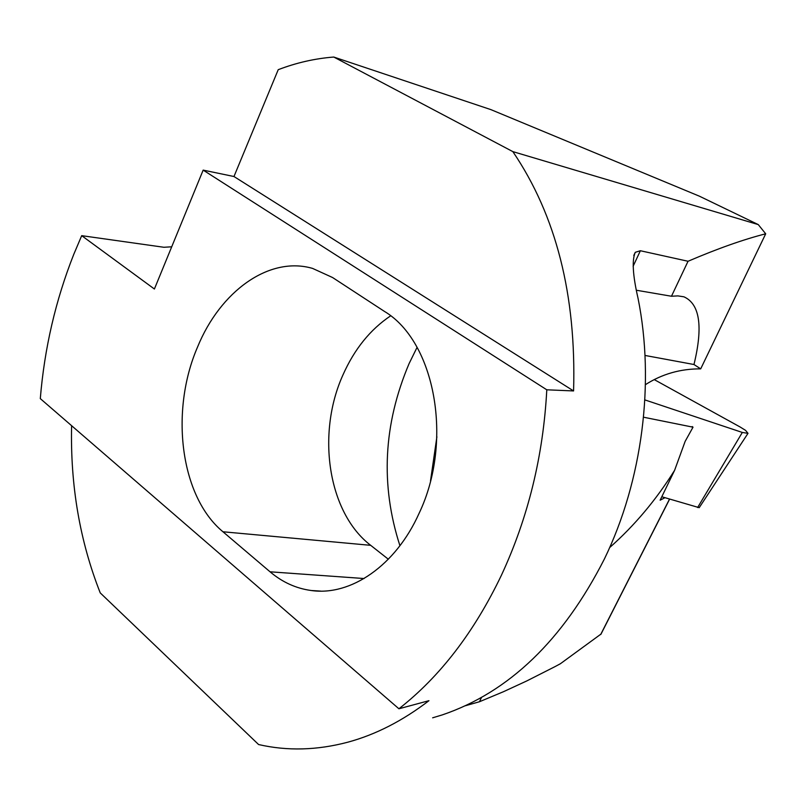 <?xml version="1.0" encoding="UTF-8"?>
<svg xmlns="http://www.w3.org/2000/svg" width="806" height="806" viewBox="0 0 806 806"><rect width="100%" height="100%" fill="white"/><g stroke="black" fill="none" stroke-linecap="round" stroke-linejoin="round"><path stroke-width="1.21" d="M644.85 399.897L742.316 432.449L748.008 433.346L745.56 430.364L740.079 426.968L654.23 379.596M748.008 433.346L699.205 507.679L661.807 496.758M417.065 347.356L409.065 363.667C383.364 424.389 380.321 485.071 399.927 545.733M197.52 347.104C220.179 291.409 269.063 255.754 312.587 268.408L332.586 277.536L384.452 311.418C434.938 341.452 453.718 440.882 419.11 513.291C395.706 565.681 350.67 596.289 311.176 590.506C296.034 588.44 282.332 582.204 270.06 571.807L222.96 531.769C180.262 496.536 169.754 411.292 197.52 347.104M388.341 559.233L370.689 545.33C327.951 512.687 316.264 433.799 342.983 374.871C354.398 349.159 370.276 329.493 390.618 315.851M81.698 235.664L73.789 254.303C55.614 300.255 44.451 348.353 40.3 398.617L398.92 708.776C440.076 676.566 474.271 632.005 501.493 575.081C528.182 517.502 543.284 455.743 546.79 389.802L573.58 390.94L233.972 176.524L203.162 170.116L154.399 289.011L81.698 235.664L163.88 247.271L171.708 246.807M645.002 355.446L693.976 364.514C703.195 326.541 699.84 303.973 683.921 296.81L677.886 295.893L671.479 296.245L636.498 290.261M671.479 296.245L688.042 261.265C717.642 248.601 743.535 239.442 765.7 233.8L700.696 368.866L693.976 364.514M700.696 368.866C680.516 368.745 662.089 374.004 645.425 384.664M609.648 547.586C634.564 525.552 656.215 499.791 674.612 470.301L685.15 441.366L693.019 427.18L643.531 417.206M688.042 261.265L640.377 250.737L635.269 252.318C631.844 260.096 632.76 275.4 638.03 298.23C654.976 382.276 642.503 480.477 604.409 558.961C563.041 640.176 509.049 692.142 442.403 714.862L432.651 717.814M71.603 425.699C70.263 485.303 79.814 541.038 100.236 592.894L258.595 744.543C287.289 751.132 317.05 750.336 347.89 742.175C375.687 734.629 402.708 720.796 428.953 700.686L398.92 708.776M465.344 705.754L479.489 701.734L503.418 691.729L526.751 680.949L554.881 666.693L560.351 663.761L601.034 634.04M693.019 427.18L692.183 426.545M436.892 436.781L430.515 480.86M481.525 697.432L479.489 701.734M664.96 497.705L660.134 500.204L674.612 470.301M765.7 233.8L758.265 224.592L699.366 196.17L490.925 109.636L333.775 57.045L512.848 151.619C556.12 215.393 576.371 295.167 573.58 390.94M758.265 224.592L512.848 151.619M233.972 176.524L278.221 69.689C296.346 62.747 314.864 58.526 333.775 57.045M546.79 389.802L203.162 170.116M697.623 507.538L742.316 432.449M600.672 634.534L669.524 499.085M222.96 531.769L370.689 545.33M270.06 571.807L364.09 578.537M640.377 250.737L633.133 266.242M320.828 591.11L311.176 590.506M633.778 255.492L635.269 252.318M669.625 499.115L600.903 634.302"/></g></svg>
